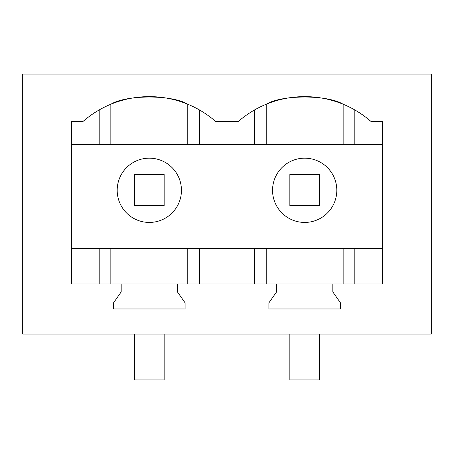 <?xml version="1.0" encoding="UTF-8"?>
<svg xmlns="http://www.w3.org/2000/svg" width="454" height="454" viewBox="0 0 454 454"><rect width="100%" height="100%" fill="white"/><g stroke="black" fill="none" stroke-linecap="round" stroke-linejoin="round"><path stroke-width="0.68" d="M22.7 334.042L431.3 334.042L431.3 74.081L22.7 74.081L22.7 334.042M121.178 283.977L121.178 291.928L113.534 302.846L113.534 308.964L185.101 308.964L185.101 302.846L177.452 291.928L177.452 283.977L71.636 283.977L71.636 121.485L82.98 121.485A100.924 100.924 0 0 1 215.656 121.485L238.344 121.485A100.924 100.924 0 0 1 371.02 121.485L382.364 121.485L382.364 283.977L276.548 283.977L276.548 291.928L268.899 302.846L268.899 308.964L340.466 308.964L340.466 302.846L332.822 291.928L332.822 283.977M177.452 283.977L276.548 283.977M133.913 162.101A32.132 32.132 0 0 0 121.122 205.702A32.132 32.132 0 0 0 164.723 218.499A32.132 32.132 0 0 0 177.514 174.898A32.132 32.132 0 0 0 133.913 162.101M187.78 144.423L187.78 104.238C172.083 94.619 126.535 94.619 110.85 104.238L110.85 144.423M99.176 248.406L99.176 283.977M199.459 248.406L199.459 283.977M254.541 248.406L254.541 283.977M99.176 109.959L99.176 144.423M71.636 144.423L382.364 144.423M71.636 248.406L382.364 248.406M199.459 109.959L199.459 144.423M254.541 109.959L254.541 144.423M289.277 162.101A32.132 32.132 0 0 0 276.486 205.702A32.132 32.132 0 0 0 320.087 218.499A32.132 32.132 0 0 0 332.878 174.898A32.132 32.132 0 0 0 289.277 162.101M343.15 144.423L343.15 104.238C327.447 94.619 281.9 94.619 266.22 104.238L266.22 144.423M354.824 248.406L354.824 283.977M354.824 109.959L354.824 144.423M134.486 205.594L164.149 205.594L164.149 174.546L134.486 174.546L134.486 205.594M134.486 334.042L134.486 379.919L164.149 379.919L164.149 334.042M289.851 205.594L319.514 205.594L319.514 174.546L289.851 174.546L289.851 205.594M289.851 334.042L289.851 379.919L319.514 379.919L319.514 334.042M110.85 248.406L110.85 283.977M187.78 248.406L187.78 283.977M266.22 248.406L266.22 283.977M343.15 248.406L343.15 283.977"/></g></svg>
